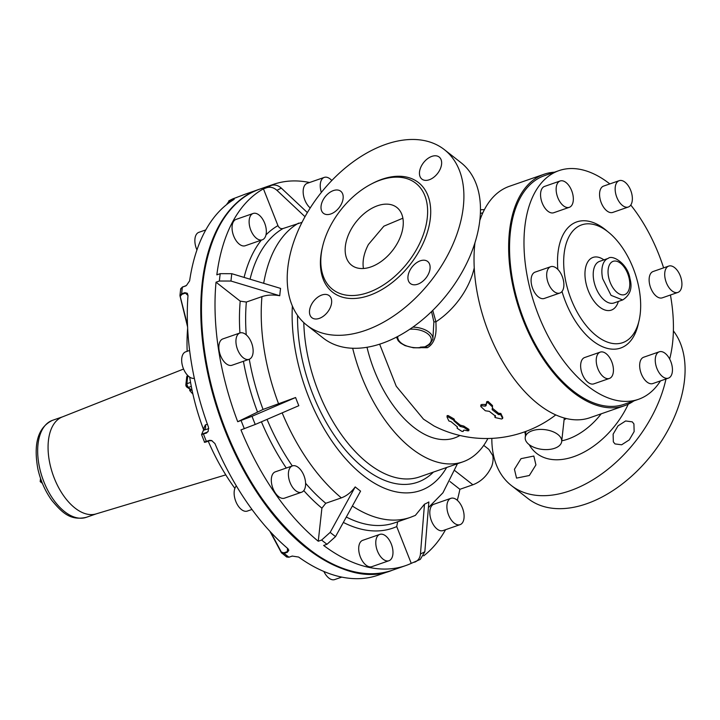 <?xml version="1.0" encoding="UTF-8"?>
<svg xmlns="http://www.w3.org/2000/svg" width="720" height="720" viewBox="0 0 720 720"><rect width="100%" height="100%" fill="white"/><g stroke="black" fill="none" stroke-linecap="round" stroke-linejoin="round"><path stroke-width="1.08" d="M607.977 378.693A13.941 7.713 70.8 0 0 609.408 378.45A13.941 7.713 70.8 0 0 612.513 363.987A13.941 7.713 70.8 0 0 601.695 351.873A13.941 7.713 70.8 0 0 600.255 352.116A13.941 7.713 70.8 0 0 597.15 366.57A13.941 7.713 70.8 0 0 607.977 378.693M600.255 352.116L584.676 357.525A13.941 7.713 70.8 0 0 581.562 371.988A13.941 7.713 70.8 0 0 592.389 384.102A13.941 7.713 70.8 0 0 593.82 383.859L609.408 378.45M663.615 267.858A121.05 66.987 70.8 0 0 630.774 205.038M609.831 183.924A121.05 66.987 70.8 0 0 558.99 170.622A121.05 66.987 70.8 0 0 528.534 282.591A121.05 66.987 70.8 0 0 638.433 399.33A121.05 66.987 70.8 0 0 660.483 380.898M669.663 359.037A121.05 66.987 70.8 0 0 670.428 295.011M659.277 351.801L643.689 357.219A13.941 7.713 70.8 0 0 639.756 363.717A13.941 7.713 70.8 0 0 643.545 378.18A13.941 7.713 70.8 0 0 652.833 383.553L668.421 378.135A13.941 7.713 70.8 0 0 672.354 371.637A13.941 7.713 70.8 0 0 668.565 357.174A13.941 7.713 70.8 0 0 659.277 351.801A13.941 7.713 70.8 0 0 655.344 358.299A13.941 7.713 70.8 0 0 659.133 372.762A13.941 7.713 70.8 0 0 668.421 378.135M668.736 266.085L653.157 271.494A13.941 7.713 70.8 0 0 652.365 291.402A13.941 7.713 70.8 0 0 662.301 297.828L677.889 292.419A13.941 7.713 70.8 0 0 678.681 272.511A13.941 7.713 70.8 0 0 668.736 266.085A13.941 7.713 70.8 0 0 667.944 285.993A13.941 7.713 70.8 0 0 677.889 292.419M619.182 180.675L603.603 186.084A13.941 7.713 70.8 0 0 600.489 200.547A13.941 7.713 70.8 0 0 611.316 212.661A13.941 7.713 70.8 0 0 612.747 212.427L628.335 207.009A13.941 7.713 70.8 0 0 631.44 192.546A13.941 7.713 70.8 0 0 620.622 180.432A13.941 7.713 70.8 0 0 619.182 180.675A13.941 7.713 70.8 0 0 616.077 195.138A13.941 7.713 70.8 0 0 626.904 207.252A13.941 7.713 70.8 0 0 628.335 207.009M560.169 180.981L544.581 186.399A13.941 7.713 70.8 0 0 540.648 192.897A13.941 7.713 70.8 0 0 544.446 207.36A13.941 7.713 70.8 0 0 553.734 212.733L569.313 207.324A13.941 7.713 70.8 0 0 573.246 200.817A13.941 7.713 70.8 0 0 569.457 186.363A13.941 7.713 70.8 0 0 560.169 180.981A13.941 7.713 70.8 0 0 556.236 187.488A13.941 7.713 70.8 0 0 560.025 201.942A13.941 7.713 70.8 0 0 569.313 207.324M550.71 266.706L535.122 272.115A13.941 7.713 70.8 0 0 534.33 292.023A13.941 7.713 70.8 0 0 544.266 298.458L559.854 293.04A13.941 7.713 70.8 0 0 560.646 273.132A13.941 7.713 70.8 0 0 550.71 266.706A13.941 7.713 70.8 0 0 549.918 286.614A13.941 7.713 70.8 0 0 559.854 293.04M558.99 170.622L544.563 175.635A121.05 66.987 70.8 0 0 514.098 287.604A121.05 66.987 70.8 0 0 623.997 404.343L638.433 399.33M566.019 282.546A62.361 34.506 70.8 0 0 622.638 342.684A62.361 34.506 70.8 0 0 638.325 285.003A62.361 34.506 70.8 0 0 581.715 224.865A62.361 34.506 70.8 0 0 566.019 282.546M554.445 172.206A122.517 67.806 70.8 0 0 544.077 174.249A122.517 67.806 70.8 0 0 513.252 287.577A122.517 67.806 70.8 0 0 624.483 405.729A122.517 67.806 70.8 0 0 633.879 400.905M544.077 174.249L509.445 186.282A122.517 67.806 70.8 0 0 479.799 220.5M474.948 242.775A122.517 67.806 70.8 0 0 478.611 299.61A122.517 67.806 70.8 0 0 589.842 417.753L624.483 405.729M396.486 337.131L398.205 340.758L400.545 343.044L405.036 345.627L413.406 347.778L419.985 347.832L425.709 346.896L429.732 344.403L432.873 339.228L433.863 321.867L435.924 321.804L436.05 326.691C436.365 337.194 433.467 344.214 427.338 347.724L421.614 347.67M433.908 425.907L423.486 419.157L396.243 386.244L379.647 344.178M492.255 408.114L498.681 413.352L499.707 413.343L499.572 414.603L498.546 414.603L492.255 409.734L492.543 407.259M502.695 417.42L500.859 413.469L499.707 413.343M495.36 416.331L495.369 415.566M488.061 401.409L487.926 402.678L492.408 406.881L492.543 405.621L488.061 401.409L486.738 401.688L486.189 404.433L481.662 404.487L480.969 405.315M453.969 418.932L448.227 415.602L447.156 415.593L447.012 416.862L448.083 416.862L453.834 420.183L453.933 420.804L454.068 419.553M453.969 420.03L460.233 425.133L463.671 426.042L463.536 427.284L460.098 426.384L453.879 420.813M464.157 426.24L464.022 427.482L468.63 430.524L467.991 430.875L468.774 429.273L468.126 429.624L468.774 429.273L463.671 426.042M457.263 428.346L457.281 426.744L457.263 428.346L461.88 431.379L463.158 431.487L463.536 430.254L464.337 430.155L467.991 430.875M554.652 448.281A18.342 9.963 6.3 0 1 534.933 447.696A18.342 9.963 6.3 0 1 525.222 437.499A18.342 9.963 6.3 0 1 532.26 430.74A18.342 9.963 6.3 0 1 551.979 431.325A18.342 9.963 6.3 0 1 561.69 441.522A18.342 9.963 6.3 0 1 554.652 448.281M474.246 267.822A61.281 38.7 -51.9 0 1 445.32 314.694A61.281 38.7 -51.9 0 1 435.924 321.804L432.756 310.401M502.722 417.141L502.587 418.401L500.724 414.729L499.572 414.603M495.216 417.573L495.234 416.808L495.216 417.573L501.498 419.004L502.614 418.536L502.749 417.276M495.468 416.133L495.234 416.808L495.468 416.133L489.303 411.345L485.316 410.751L480.834 406.566L481.527 405.738L485.217 406.152L486.054 405.693L486.603 402.957L487.926 402.678M480.825 404.946L480.834 406.566M492.39 408.474L492.111 409.365M447.039 416.988L448.821 420.93L451.134 421.74L457.434 426.96M464.022 427.482L463.536 427.284M433.863 321.867L431.559 311.58M430.065 343.773L425.097 346.743L427.338 347.724M420.291 347.166L425.907 346.77M628.254 404.181A70.614 44.595 128.1 0 1 547.821 458.739A70.614 44.595 128.1 0 1 529.182 444.645M525.492 435.087A70.614 44.595 128.1 0 1 524.835 431.784M487.89 438.507A122.517 67.806 -109.2 0 1 482.859 446.58A122.517 67.806 -109.2 0 1 462.852 461.862A122.517 67.806 -109.2 0 1 352.674 348.264M309.582 182.502A201.753 111.654 70.8 0 0 273.33 184.41A201.753 111.654 70.8 0 0 267.813 186.633L271.188 185.463C274.725 184.383 278.109 185.274 281.331 188.136L307.377 212.589M305.01 216.702L276.957 190.35A195.885 108.405 -109.2 0 1 281.331 188.136M302.013 222.345L283.032 228.528C280.836 229.014 279.144 228.051 277.956 225.639L263.439 188.847L266.814 187.677C270.351 186.606 273.735 187.497 276.957 190.35M263.439 188.847A201.753 111.654 70.8 0 0 216.837 274.842L220.203 273.672L231.786 273.699L280.566 288.396A150.075 83.052 -109.2 0 0 279.756 295.74L230.976 281.043A195.885 108.405 -109.2 0 1 231.786 273.699M279.756 295.74C273.213 294.57 267.282 294.867 261.945 296.631L246.357 302.049L240.21 301.149L216.027 282.186L219.393 281.016L230.976 281.043M249.282 359.244A157.734 87.291 70.8 0 0 251.541 370.692A157.734 87.291 70.8 0 0 263.061 409.428L237.726 421.722L252.018 416.295A195.885 108.405 70.8 0 0 255.24 424.467L240.957 429.894A201.753 111.654 70.8 0 0 318.258 541.233L321.624 540.063L330.165 532.386A195.885 108.405 70.8 0 0 332.847 534.528A195.885 108.405 70.8 0 0 335.538 536.598L326.997 544.275L323.631 545.445A201.753 111.654 70.8 0 0 405.729 565.587A201.753 111.654 70.8 0 0 411.246 563.364L420.273 559.404L424.836 551.745L428.859 501.975A150.075 83.052 -109.2 0 1 424.485 504.189L420.462 553.968A195.885 108.405 70.8 0 0 424.836 551.745M216.027 282.186A201.753 111.654 70.8 0 0 222.561 371.034A201.753 111.654 70.8 0 0 237.726 421.722M483.732 445.365L488.853 449.379L492.732 455.508A22.014 13.896 -51.9 0 1 491.454 467.055L491.382 466.992C487.26 475.695 481.095 481.626 472.887 484.785L454.977 470.745M457.29 500.274A201.753 111.654 70.8 0 0 459.891 489.303L472.887 484.785M423.693 555.831A201.753 111.654 70.8 0 0 445.563 529.695M239.958 332.973L222.876 338.904A13.941 7.713 70.8 0 0 218.943 345.402A13.941 7.713 70.8 0 0 222.732 359.865A13.941 7.713 70.8 0 0 232.02 365.238L249.111 359.307A13.941 7.713 -109.2 0 1 239.823 353.925A13.941 7.713 -109.2 0 1 236.025 339.471A13.941 7.713 -109.2 0 1 239.958 332.973A13.941 7.713 -109.2 0 1 249.255 338.346A13.941 7.713 -109.2 0 1 253.044 352.809A13.941 7.713 -109.2 0 1 249.111 359.307M305.586 483.255A157.734 87.291 70.8 0 0 325.773 503.28L321.903 508.158L318.258 541.233M292.419 465.903L275.337 471.834A13.941 7.713 70.8 0 0 272.988 488.511A13.941 7.713 70.8 0 0 284.481 498.168L301.572 492.237A13.941 7.713 -109.2 0 1 290.07 482.58A13.941 7.713 -109.2 0 1 292.419 465.903A13.941 7.713 -109.2 0 1 303.921 475.551A13.941 7.713 -109.2 0 1 301.572 492.237M397.665 521.784L396.72 526.572L411.246 563.364M379.809 534.393L362.718 540.324A13.941 7.713 70.8 0 0 358.875 551.286A13.941 7.713 70.8 0 0 366.012 565.128A13.941 7.713 70.8 0 0 371.871 566.658L388.953 560.727A13.941 7.713 -109.2 0 1 383.094 559.188A13.941 7.713 -109.2 0 1 375.957 545.355A13.941 7.713 -109.2 0 1 379.809 534.393A13.941 7.713 -109.2 0 1 385.668 535.923A13.941 7.713 -109.2 0 1 392.805 549.765A13.941 7.713 -109.2 0 1 388.953 560.727M414.612 562.194C418.05 560.844 420.003 558.108 420.462 553.968M450.009 481.554L459.891 489.303M450.927 498.321L433.836 504.261A13.941 7.713 70.8 0 0 433.305 504.486A13.941 7.713 70.8 0 0 431.298 520.452A13.941 7.713 70.8 0 0 442.989 530.595L460.071 524.655A13.941 7.713 -109.2 0 1 448.389 514.512A13.941 7.713 -109.2 0 1 450.387 498.546A13.941 7.713 -109.2 0 1 450.927 498.321A13.941 7.713 -109.2 0 1 462.609 508.464A13.941 7.713 -109.2 0 1 460.602 524.43A13.941 7.713 -109.2 0 1 460.071 524.655M321.336 192.429A13.941 7.713 -109.2 0 1 324.27 177.399L307.188 183.339A13.941 7.713 70.8 0 0 303.309 194.112A13.941 7.713 70.8 0 0 310.23 207.945M253.152 213.471L236.07 219.402A13.941 7.713 70.8 0 0 235.539 219.636A13.941 7.713 70.8 0 0 233.532 235.593A13.941 7.713 70.8 0 0 245.214 245.745L262.305 239.805A13.941 7.713 -109.2 0 1 250.614 229.662A13.941 7.713 -109.2 0 1 252.621 213.696A13.941 7.713 -109.2 0 1 253.152 213.471A13.941 7.713 -109.2 0 1 264.843 223.614A13.941 7.713 -109.2 0 1 262.836 239.58A13.941 7.713 -109.2 0 1 262.305 239.805M208.962 375.849A201.312 111.402 70.8 0 0 305.271 546.345M206.433 261.783A201.312 111.402 70.8 0 0 208.647 374.391M208.665 374.481A201.312 111.402 70.8 0 0 208.944 375.768M324.27 177.399A13.941 7.713 -109.2 0 1 330.129 178.938A13.941 7.713 -109.2 0 1 331.812 180.513M234.207 199.206L233.604 199.71A201.753 111.654 -109.2 0 0 212.679 219.204A201.753 111.654 -109.2 0 0 189.621 280.863L186.471 285.444L182.376 287.154L180.72 289.251M208.215 431.307L206.775 432.441A4.401 3.654 -116.9 0 0 207.153 432.279L208.215 431.307L208.485 427.23A201.753 111.654 -109.2 0 1 188.001 295.551L187.38 293.391L184.887 292.653L181.647 293.778A201.753 111.654 -109.2 0 1 182.376 287.154L185.886 285.849M286.155 556.398L289.134 557.244L286.668 557.01L281.313 552.609L284.103 553.401L287.343 552.276L288.81 550.269L287.883 548.631A201.753 111.654 -109.2 0 1 214.929 443.556L211.608 440.55L209.619 440.325L204.471 441.936A199.557 110.43 -109.2 0 1 201.582 434.601M232.605 198.954L242.334 195.282A201.753 111.654 -109.2 0 1 245.619 194.04L259.128 189.342A201.753 111.654 -109.2 0 1 259.479 189.225L259.128 189.342A201.753 111.654 -109.2 0 0 226.188 214.515A201.753 111.654 -109.2 0 0 225.648 215.235A201.753 111.654 -109.2 0 0 233.73 450.774A201.753 111.654 -109.2 0 0 391.527 570.519L391.869 570.393A201.753 111.654 -109.2 0 1 391.527 570.519L378.018 575.208A201.753 111.654 -109.2 0 1 298.611 557.046L292.194 556.074L288.954 557.199A201.753 111.654 -109.2 0 1 284.103 553.401L283.878 552.825L287.127 551.7A4.401 2.394 -173.7 0 0 288.801 550.161M289.242 557.091L292.464 556.038M233.604 199.71C234.567 199.053 234.189 198.999 232.479 199.557L229.239 200.682A201.753 111.654 -109.2 0 1 233.181 198.684L236.421 197.559M187.398 321.84L186.57 321.435L179.955 295.416L180.693 288.756L182.502 286.956L185.625 285.975M179.991 295.866L180.387 296.235L179.991 295.866L181.647 293.778L181.872 294.345L185.112 293.22A4.401 2.781 128.1 0 1 187.416 293.418M206.712 432.954L201.564 434.565L203.652 429.939L203.382 429.129A150.075 83.052 70.8 0 1 189.684 377.118M227.196 204.147L229.239 200.682L229.185 201.204L233.658 199.683M226.953 204.345L229.239 200.682M269.937 531.342L281.214 552.429M208.242 441.225A150.075 83.052 70.8 0 0 234.891 488.358M187.65 328.23L187.65 328.149A150.075 83.052 70.8 0 0 187.164 351.306M187.299 325.665L180.036 296.064M194.346 378.297A13.941 7.713 -109.2 0 1 185.319 372.402A13.941 7.713 -109.2 0 1 181.764 358.317A13.941 7.713 -109.2 0 1 185.697 351.819L189.621 350.451M251.964 509.463L247.311 511.083A13.941 7.713 -109.2 0 1 235.809 501.426A13.941 7.713 -109.2 0 1 236.358 485.928M341.766 577.116L334.692 579.573A13.941 7.713 -109.2 0 1 328.833 578.043A13.941 7.713 -109.2 0 1 323.874 571.473M196.947 249.957A13.941 7.713 -109.2 0 1 198.36 232.542A13.941 7.713 -109.2 0 1 198.891 232.317L205.785 229.923M209.673 440.73L212.058 440.703M207.414 424.287L205.362 424.899C206.019 427.392 205.398 429.183 203.499 430.272L208.791 428.607M205.362 424.899L203.382 429.129M187.371 320.742L186.57 321.435L187.668 327.132M179.955 295.416L187.587 326.934M183.573 369.036L62.298 416.943A51.354 28.422 70.8 0 0 49.995 464.211A51.354 28.422 70.8 0 0 60.588 491.058A51.354 28.422 70.8 0 0 95.985 513.936L225.774 474.876M192.924 394.137L189.738 390.582L190.584 390.033M192.141 390.582L186.975 387.216A2.934 1.854 -51.9 0 0 187.929 387.477A2.934 1.944 -93.1 0 1 186.984 383.661A69.696 38.574 -109.2 0 1 187.83 375.993L188.136 375.885M41.517 481.14L40.185 481.608L42.381 483.327M40.185 481.608L40.536 478.413M263.061 409.428L295.587 397.521L252.018 416.295M295.587 397.521A150.075 83.052 -109.2 0 0 298.818 405.693L255.24 424.467M325.773 503.28L341.361 497.871C346.626 495.936 351.243 492.282 355.203 486.909L330.165 532.386M335.538 536.598L360.576 491.121A150.075 83.052 -109.2 0 1 357.885 489.069A150.075 83.052 -109.2 0 1 355.203 486.909M352.368 506.025A157.734 87.291 70.8 0 0 410.328 517.383L415.359 515.394L424.485 504.189M673.38 330.894A111.519 70.416 128.1 0 1 656.136 448.929A111.519 70.416 128.1 0 1 545.652 507.042A111.519 70.416 128.1 0 1 527.949 498.519L511.38 485.541A111.519 70.416 128.1 0 1 491.832 438.381M665.982 378.99A111.519 70.416 128.1 0 1 529.092 494.055A111.519 70.416 128.1 0 1 511.38 485.541M613.341 441.855L614.988 443.916L621.639 444.798L629.253 439.902L634.14 431.595L633.924 423.918L632.277 421.857L625.626 420.966L618.012 425.862L613.125 434.169L613.341 441.855M529.335 475.506L535.923 464.895L533.826 456.048L521.028 458.658L514.44 469.269L516.537 478.107L529.335 475.506M354.231 195.795A67.419 42.579 -51.9 0 0 332.622 289.404A67.419 42.579 -51.9 0 0 394.191 276.885A67.419 42.579 -51.9 0 0 415.809 183.276A67.419 42.579 -51.9 0 0 354.231 195.795M397.926 242.217A36.684 23.166 -51.9 0 0 396.846 207.468A36.684 23.166 -51.9 0 0 350.505 230.463A36.684 23.166 -51.9 0 0 351.585 265.212A36.684 23.166 -51.9 0 0 397.926 242.217M363.456 268.506A36.684 23.166 128.1 0 1 368.415 244.494L383.886 226.17L402.876 218.205M342.513 170.325A111.519 70.416 -51.9 0 0 306.765 325.161A111.519 70.416 -51.9 0 0 408.609 304.452A111.519 70.416 -51.9 0 0 444.348 149.625A111.519 70.416 -51.9 0 0 342.513 170.325M425.439 260.406A14.013 8.847 -51.9 0 0 410.931 268.614A14.013 8.847 -51.9 0 0 410.373 283.536A14.013 8.847 -51.9 0 0 412.596 284.607A14.013 8.847 -51.9 0 0 427.104 276.399A14.013 8.847 -51.9 0 0 427.662 261.477A14.013 8.847 -51.9 0 0 425.439 260.406M421.488 165.834A14.013 8.847 -51.9 0 0 421.902 179.109A14.013 8.847 -51.9 0 0 439.605 170.325A14.013 8.847 -51.9 0 0 439.191 157.05A14.013 8.847 -51.9 0 0 421.488 165.834M325.674 214.371A14.013 8.847 -51.9 0 0 340.182 206.163A14.013 8.847 -51.9 0 0 340.74 191.25A14.013 8.847 -51.9 0 0 338.517 190.179A14.013 8.847 -51.9 0 0 324.009 198.387A14.013 8.847 -51.9 0 0 323.451 213.3A14.013 8.847 -51.9 0 0 325.674 214.371M329.625 308.952A14.013 8.847 -51.9 0 0 329.211 295.677A14.013 8.847 -51.9 0 0 311.508 304.461A14.013 8.847 -51.9 0 0 311.922 317.736A14.013 8.847 -51.9 0 0 329.625 308.952M306.765 325.161L323.334 338.148A111.519 70.416 -51.9 0 0 425.169 317.439A111.519 70.416 -51.9 0 0 460.917 162.612L444.348 149.625M562.005 291.465A66.762 36.945 70.8 0 0 603.351 347.076A66.762 36.945 70.8 0 0 638.676 322.11M607.059 231.066A66.762 36.945 70.8 0 0 557.829 269.37M603.9 259.875A27.882 15.426 70.8 0 0 586.008 283.221A27.882 15.426 70.8 0 0 602.181 308.772A27.882 15.426 70.8 0 0 618.345 301.455M594.036 281.736A22.014 12.177 70.8 0 0 614.016 302.958L622.674 299.952L611.046 295.344L602.694 278.73A22.014 12.177 70.8 0 1 608.229 258.372L599.571 261.378A22.014 12.177 70.8 0 0 594.036 281.736M608.706 277.614A17.604 9.747 70.8 0 0 622.638 294.894A17.604 9.747 70.8 0 0 629.118 278.307A17.604 9.747 70.8 0 0 615.186 261.027A17.604 9.747 70.8 0 0 608.706 277.614M480.366 213.453A114.453 85.383 -76.1 0 1 482.832 212.841M474.651 245.61A61.281 38.7 -51.9 0 0 474.381 244.53M498.681 413.352L498.546 414.603M500.859 413.469L500.724 414.729M495.315 416.025L495.234 416.808M481.662 404.487L481.527 405.738M485.352 404.892L485.217 406.152M486.189 404.433L486.054 405.693M486.738 401.688L486.603 402.957M447.174 415.719L447.066 416.754M448.227 415.602L448.083 416.862M460.233 425.133L460.098 426.384M460.719 425.349L460.575 426.591M566.226 418.563A51.525 32.535 128.1 0 1 564.075 419.877M459.909 435.474A97.209 53.793 -109.2 0 1 423 433.485A97.209 53.793 -109.2 0 1 418.527 430.749A97.209 53.793 -109.2 0 1 413.694 427.257A97.209 53.793 -109.2 0 1 367.002 347.283M601.245 413.793A56.25 35.523 128.1 0 1 561.762 440.811M432.873 339.228A18.342 9.963 -173.7 0 0 412.884 327.123M428.697 344.475A16.875 9.162 -173.7 0 0 427.941 333.954A16.875 9.162 -173.7 0 0 409.815 329.238M397.755 336.465A16.875 9.162 -173.7 0 0 419.706 347.598M298.62 223.11A157.734 87.291 70.8 0 0 263.673 283.302M283.032 228.528A157.734 87.291 70.8 0 0 250.056 279.198M243.423 361.278A162.135 89.73 70.8 0 0 245.529 371.808A162.135 89.73 70.8 0 0 257.409 411.741M241.101 420.552A201.753 111.654 70.8 0 0 244.332 428.724M321.624 540.063A201.753 111.654 70.8 0 0 326.997 544.275M392.22 570.276C328.608 596.745 232.641 494.631 208.881 375.822L208.575 374.454C188.532 285.93 210.924 204.39 259.821 189.108L259.821 189.108A201.753 111.654 70.8 0 0 208.755 374.346A201.753 111.654 70.8 0 0 209.052 375.723A201.753 111.654 70.8 0 0 392.22 570.276L405.729 565.587M240.21 301.149A162.135 89.73 70.8 0 0 239.931 332.982M261.423 421.803A162.135 89.73 70.8 0 0 286.281 468.036M303.768 490.599A162.135 89.73 70.8 0 0 321.903 508.158M267.03 419.382A157.734 87.291 70.8 0 0 292.311 465.939M343.341 522.423A162.135 89.73 70.8 0 0 396.72 526.572M346.32 517.023A157.734 87.291 70.8 0 0 394.749 522.801L410.328 517.383M220.203 273.672A201.753 111.654 70.8 0 0 219.393 281.016M271.188 185.463A201.753 111.654 70.8 0 0 266.814 187.677M277.956 225.639A162.135 89.73 70.8 0 0 265.959 234.918M261.333 240.147A162.135 89.73 70.8 0 0 244.089 277.407M246.357 302.049A157.734 87.291 70.8 0 0 246.24 334.845M211.122 440.442A4.401 3.654 63.1 0 0 209.997 440.613L206.379 441.45A201.753 111.654 -109.2 0 1 203.472 434.079L203.535 433.566L201.564 434.565L201.816 434.007M185.616 286.02L186.471 285.444M184.887 292.653L188.001 295.488M207.153 432.279A4.401 3.654 -116.9 0 0 208.008 431.631M207.495 432.072L203.535 433.566M203.616 429.795L201.564 434.583L204.471 441.954C204.012 442.485 204.768 442.413 206.739 441.747L209.619 440.325M287.343 552.276L287.496 548.307M232.479 199.557L232.542 200.376M180.387 296.235L181.872 294.345M206.757 441.738L205.038 442.179M270.693 532.152L281.367 552.105L283.878 552.825M281.313 552.609L281.367 552.105M229.185 201.204L227.043 203.769M187.911 375.66A2.934 1.62 70.8 0 0 187.83 375.993A2.934 1.71 -170.6 0 0 186.705 377.073L185.859 384.723A2.934 2.934 0 0 0 186.975 387.216M190.566 382.419L186.984 383.661A2.934 1.62 70.8 0 0 188.523 387.351L191.295 386.388M192.051 390.114L187.929 387.477M189.81 389.43A57.816 31.995 70.8 0 0 189.738 390.582M186.984 383.661A2.934 1.467 -176.6 0 0 185.859 384.723M86.229 517.347C69.993 520.956 61.821 512.253 51.831 500.4C45.189 491.184 40.527 480.672 37.854 468.855C33.255 443.385 38.142 427.212 52.524 420.318A51.354 28.422 70.8 0 0 39.6 467.82A51.354 28.422 70.8 0 0 86.229 517.347L96.3 513.846M261.945 296.631A157.734 87.291 70.8 0 0 267.129 365.283A157.734 87.291 70.8 0 0 278.649 404.01M282.159 412.866A157.734 87.291 70.8 0 0 341.361 497.871M433.413 472.086A126.918 70.236 -109.2 0 1 346.473 451.233A126.918 70.236 -109.2 0 1 297.576 315.441M462.852 461.862L419.553 476.901A122.517 67.806 -109.2 0 1 303.795 322.605M292.365 305.991A135.729 75.114 70.8 0 0 346.158 459.351A135.729 75.114 70.8 0 0 442.593 473.652A135.729 75.114 70.8 0 0 446.625 467.505M322.623 246.42A69.624 43.965 -51.9 0 0 338.526 295.749A69.624 43.965 -51.9 0 0 396.189 279.261A69.624 43.965 -51.9 0 0 429.3 199.908A69.624 43.965 -51.9 0 0 371.682 183.834M608.229 258.372C612.18 254.457 627.615 263.295 629.955 278.559C632.628 288 630.198 295.128 622.674 299.952M484.407 209.637A114.453 114.453 0 0 0 480.465 209.763M433.89 425.898A114.453 114.453 0 0 0 555.723 414.945M525.222 437.499L525.897 431.397M561.69 441.522L564.273 418.059M494.982 415.944L494.847 417.195M454.329 419.355L454.185 420.606M468.936 429.48L468.792 430.731M457.245 426.861L457.11 428.121M259.821 189.108L273.33 184.41M209.979 440.622L211.608 440.55M228.762 200.898L233.19 198.684M269.883 531.279L281.772 553.167M187.632 375.381A2.934 2.934 0 0 0 186.705 377.073M52.524 420.318L62.604 416.817M190.899 390.285L190.782 389.547M428.4 507.645L442.944 492.786L457.461 463.734"/></g></svg>
